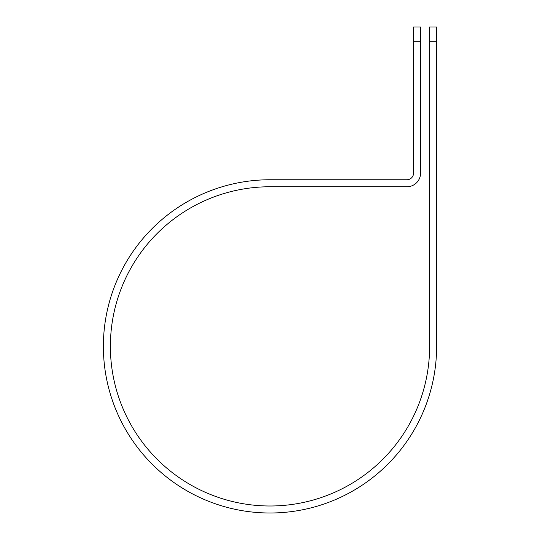 <?xml version="1.0" encoding="UTF-8"?>
<svg xmlns="http://www.w3.org/2000/svg" width="540" height="540" viewBox="0 0 540 540"><rect width="100%" height="100%" fill="white"/><g stroke="black" fill="none" stroke-linecap="round" stroke-linejoin="round"><path stroke-width="0.81" d="M429.617 41.708L429.617 27L436.624 27L436.624 41.708L429.617 41.708L429.617 346.376A159.617 159.617 0 0 1 270 505.994A159.617 159.617 0 0 1 110.383 346.376A159.617 159.617 0 0 1 270 186.759L406.904 186.759A13.662 13.662 0 0 0 420.565 173.097L420.565 41.708L413.559 41.708L413.559 27L420.565 27L420.565 41.708M413.559 41.708L413.559 173.097A6.655 6.655 0 0 1 406.904 179.753L270 179.753A166.624 166.624 0 0 0 103.376 346.376A166.624 166.624 0 0 0 270 513A166.624 166.624 0 0 0 436.624 346.376L436.624 41.708"/></g></svg>
